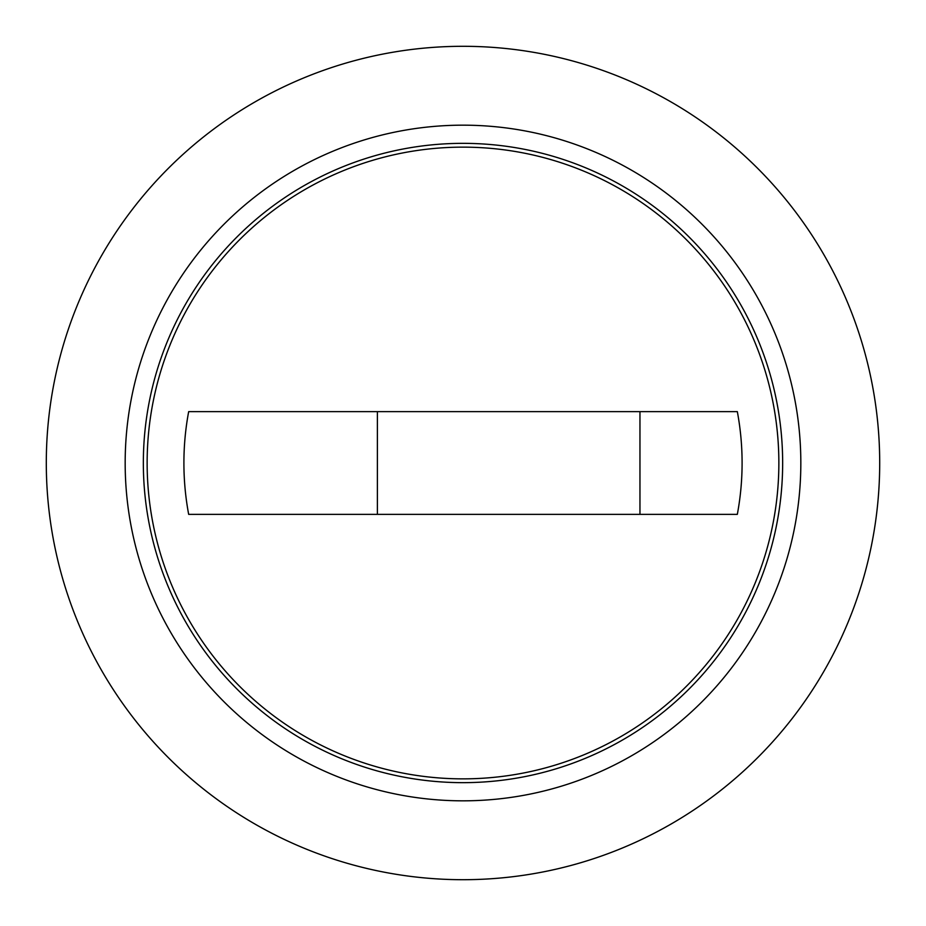 <?xml version="1.0" encoding="UTF-8"?>
<svg xmlns="http://www.w3.org/2000/svg" width="926" height="926" viewBox="0 0 926 926"><rect width="100%" height="100%" fill="white"/><g stroke="black" fill="none" stroke-linecap="round" stroke-linejoin="round"><path stroke-width="1.39" d="M143.345 463A319.655 319.655 0 0 0 463 782.655A319.655 319.655 0 0 0 782.655 463A319.655 319.655 0 0 0 463 143.345A319.655 319.655 0 0 0 143.345 463M46.3 463A416.7 416.7 0 0 0 463 879.7A416.7 416.7 0 0 0 879.7 463A416.7 416.7 0 0 0 463 46.3A416.7 416.7 0 0 0 46.3 463M463 125.172A337.828 337.828 0 0 0 125.172 463A337.828 337.828 0 0 0 463 800.828A337.828 337.828 0 0 0 800.828 463A337.828 337.828 0 0 0 463 125.172M463 147.141A315.859 315.859 0 0 0 147.141 463A315.859 315.859 0 0 0 463 778.859A315.859 315.859 0 0 0 778.859 463A315.859 315.859 0 0 0 463 147.141M463 514.37L188.672 514.37A279.096 279.096 0 0 1 188.672 411.63L737.327 411.63A279.096 279.096 0 0 1 737.327 514.37L463 514.37M377.38 411.63L377.38 514.37M639.959 514.37L639.959 411.63"/></g></svg>
